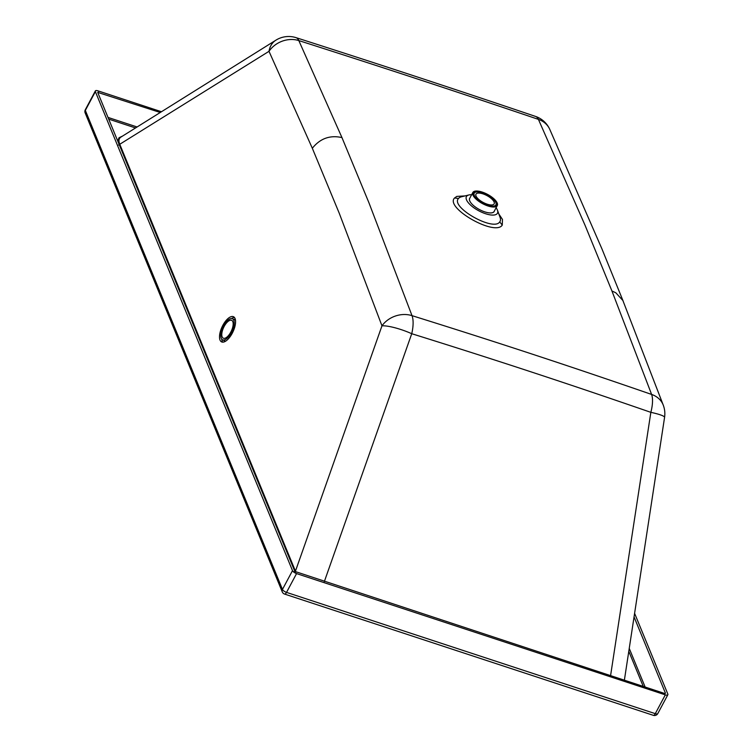 <?xml version="1.0" encoding="UTF-8"?>
<svg xmlns="http://www.w3.org/2000/svg" width="753" height="753" viewBox="0 0 753 753"><rect width="100%" height="100%" fill="white"/><g stroke="black" fill="none" stroke-linecap="round" stroke-linejoin="round"><path stroke-width="1.13" d="M230.409 336.28A13.921 5.986 -64.7 0 0 233.486 316.721A13.921 5.986 -64.7 0 0 222.135 326.755A13.921 5.986 -64.7 0 0 221.598 341.9A13.921 5.986 -64.7 0 0 230.409 336.28M234.456 317.493A13.921 5.986 -64.7 0 0 231.557 318.528M221.758 339.245A13.921 5.986 -64.7 0 0 222.813 342.154M295.891 572.214L295.449 571.16L381.969 325.823A24.096 5.036 19.4 0 1 411.74 333.711A24.096 9.375 -72.7 0 0 412.013 315.648C497.752 342.436 566.576 365.073 651.618 394.44L611.925 290.969L585.1 225.392L538.414 119.369A24.096 9.591 108.7 0 0 535.496 116.404L535.496 116.404C456.337 89.616 376.509 63.365 296.023 37.65L296.023 37.65A24.096 9.036 107.7 0 1 298.809 40.577C384.849 68.081 453.673 90.718 538.414 119.369A24.096 20.491 156 0 1 549.803 129.441L549.803 129.441A24.096 24.096 0 0 0 535.496 116.404M296.023 37.65A24.096 24.096 0 0 0 275.899 40.173L120.922 137.093C118.72 138.561 118.372 141.046 119.896 144.567L295.449 571.16L294.112 571.621M610.57 675.695L650.846 412.343A24.096 9.252 -70.9 0 0 651.618 394.44A24.096 20.011 159.1 0 1 663.271 405.161L622.872 300.494L615.813 292.795L611.925 290.969M324.336 581.57L411.74 333.711C497.328 360.414 565.927 382.976 650.846 412.343A24.096 3.172 8.7 0 1 664.57 417.378A24.096 24.096 0 0 0 663.271 405.161M341.956 137.583L368.961 202.821L412.013 315.648A24.096 20.067 -20.4 0 0 381.969 325.823L339.245 213.24L312.326 148.266C320.129 138.477 330.002 134.909 341.956 137.583L298.809 40.577A24.096 20.435 -24.4 0 0 269 51.317L312.326 148.266M160.257 112.498L97.711 92.393L294.847 571.405L664.758 693.513L665.483 693.287L634.054 616.933M296.56 573.588L665.313 694.859L655.279 713.656A3.746 1.45 108.2 0 1 653.388 715.35A3.746 1.45 108.2 0 1 653.331 715.331A3.746 3.746 0 0 0 657.811 713.543A3.746 1.421 -151.9 0 1 655.279 713.656L286.526 592.385A3.746 1.421 -151.9 0 1 282.469 589.43A3.746 3.153 157.6 0 0 282.281 591.933A3.746 3.746 0 0 0 284.578 594.07A3.746 1.45 108.2 0 0 286.526 592.385L296.56 573.588A3.746 1.421 -151.9 0 1 292.503 570.633L95.367 91.621A3.746 1.421 -151.9 0 1 95.349 90.934A3.746 1.421 -151.9 0 1 97.881 90.821L161.471 111.736M634.6 613.337L667.826 694.059A3.746 1.421 -151.9 0 1 667.845 694.746A3.746 1.421 -151.9 0 1 665.313 694.859M275.899 40.173A24.096 18.081 58 0 0 269 51.317L118.55 145.028M471.642 194.745A17.62 6.683 28.1 0 0 468.855 194.971A17.62 6.683 28.1 0 0 466.653 196.232A17.62 6.683 28.1 0 0 477.722 210.219A17.62 6.683 28.1 0 0 497.225 213.598A17.62 6.683 28.1 0 0 497.479 210.256A17.62 6.683 28.1 0 0 496.095 207.781M494.42 210.906A13.921 5.28 -151.9 0 1 494.015 211.772A13.921 5.28 -151.9 0 1 478.531 209.061A13.921 5.28 -151.9 0 1 469.9 197.992M85.155 112.922A3.746 3.153 -22.4 0 1 85.334 110.418A3.746 1.421 -151.9 0 1 85.315 109.731A3.746 3.746 0 0 0 85.155 112.922L282.281 591.933M482.937 193.86A10.316 3.916 -151.9 0 1 494.156 203.884A10.316 3.916 -151.9 0 1 483.219 202.472A10.316 3.916 -151.9 0 1 475.962 194.17A10.316 3.916 -151.9 0 1 482.937 193.86M482.522 192.853A12.321 4.678 -151.9 0 1 495.926 204.825A12.321 4.678 -151.9 0 1 482.861 203.15A12.321 4.678 -151.9 0 1 474.192 193.22A12.321 4.678 -151.9 0 1 482.522 192.853M482.344 192.439A13.149 4.989 -151.9 0 1 496.66 205.221A13.149 4.989 -151.9 0 1 482.711 203.423A13.149 4.989 -151.9 0 1 473.458 192.834A13.149 4.989 -151.9 0 1 482.344 192.439M482.202 192.081A13.855 5.262 -151.9 0 1 497.281 205.55A13.855 5.262 -151.9 0 1 482.579 203.658A13.855 5.262 -151.9 0 1 472.837 192.495A13.855 5.262 -151.9 0 1 482.202 192.081M497.281 205.55L494.128 211.452A13.855 5.262 -151.9 0 1 479.435 209.56A13.855 5.262 -151.9 0 1 469.684 198.397L472.837 192.495M222.003 329.419A11.653 5.007 115.3 0 1 232.461 318.735A11.653 5.007 115.3 0 1 232.009 331.414A11.653 5.007 115.3 0 1 222.512 339.81A11.653 5.007 115.3 0 1 222.003 329.419M222.841 329.39A9.864 4.236 115.3 0 1 231.689 320.354A9.864 4.236 115.3 0 1 231.312 331.085A9.864 4.236 115.3 0 1 223.274 338.191A9.864 4.236 115.3 0 1 222.841 329.39M628.793 651.307L643.26 686.444M108.724 119.134L135.54 127.954M122.494 136.114L119.002 137.761L117.694 140.943M137.102 126.975L108.008 117.412M465.015 195.912L456.817 196.392L454.548 197.992C444.59 207.837 495.248 236.621 502.251 225.091L499.728 221.89A23.748 9.008 28.1 0 0 500.077 217.382L500.048 217.306M97.975 93.024L98.436 92.167M629.235 648.408L645.152 687.065M468.855 194.971L461.485 196.787A23.748 9.008 28.1 0 0 458.521 198.472C449.927 206.981 493.676 231.839 499.728 221.89M454.548 197.992L458.521 198.472M502.251 225.091L502.486 219.462L498.834 213.974M292.503 570.633L282.469 589.43L85.334 110.418L95.367 91.621M224.394 340.704A21.15 9.092 -64.7 0 0 224.215 341.89M235.143 318.745A21.15 9.092 -64.7 0 0 234.343 319.63M624.369 680.232L664.57 417.378M284.578 594.07L653.331 715.331M497.479 210.256L500.077 217.382M85.315 109.731L95.349 90.934M657.811 713.543L667.845 694.746M549.803 129.441L601.939 248.895L623.296 301.464M474.192 193.22L473.373 194.763M495.926 204.825L495.107 206.369M235.482 320.166L232.461 318.735M225.533 341.241L222.512 339.81"/></g></svg>
